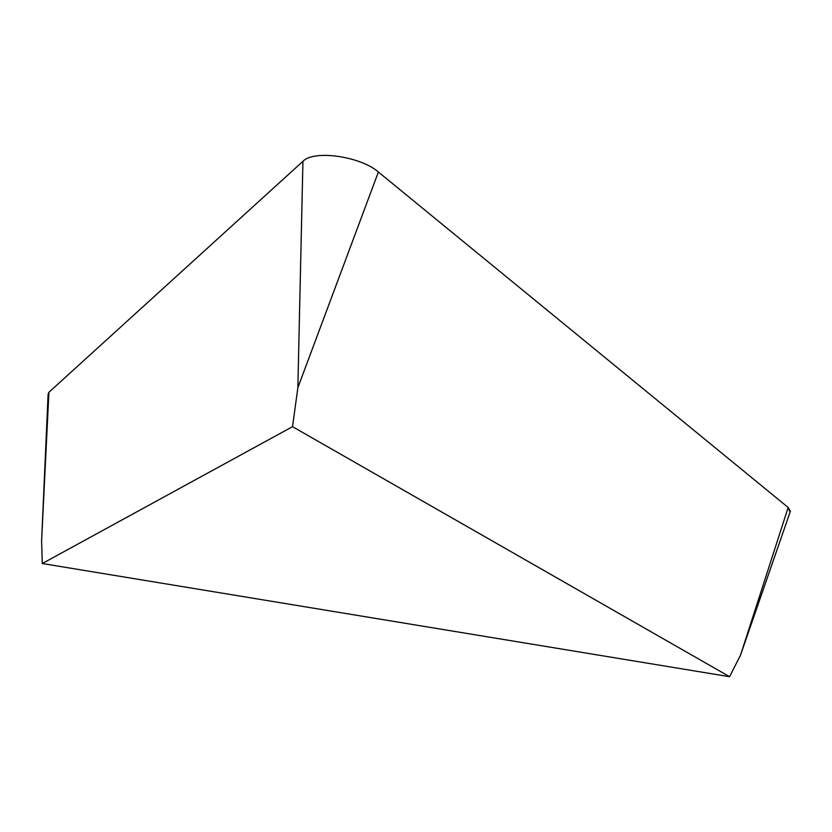 <?xml version="1.0" encoding="UTF-8"?>
<svg xmlns="http://www.w3.org/2000/svg" width="832" height="832" viewBox="0 0 832 832"><rect width="100%" height="100%" fill="white"/><g stroke="black" fill="none" stroke-linecap="round" stroke-linejoin="round"><path stroke-width="1.25" d="M788.174 507.489L790.379 511.285L790.046 512.262L788.174 507.489L378.383 172.016L788.174 507.489L740.522 655.138L729.581 676.707L292.531 426.67L42.286 563.524L41.6 540.852L48.911 392.288L302.942 161.304C313.747 149.677 360.516 156.27 378.383 172.016C360.516 156.27 313.747 149.677 302.942 161.304L48.911 392.288L48.745 395.824M41.6 540.852L48.11 394.274L48.911 392.288M302.942 161.304L297.856 387.733L292.531 426.67M729.581 676.707L42.286 563.524M297.856 387.733L378.383 172.016M740.522 655.138L790.379 511.285"/></g></svg>
